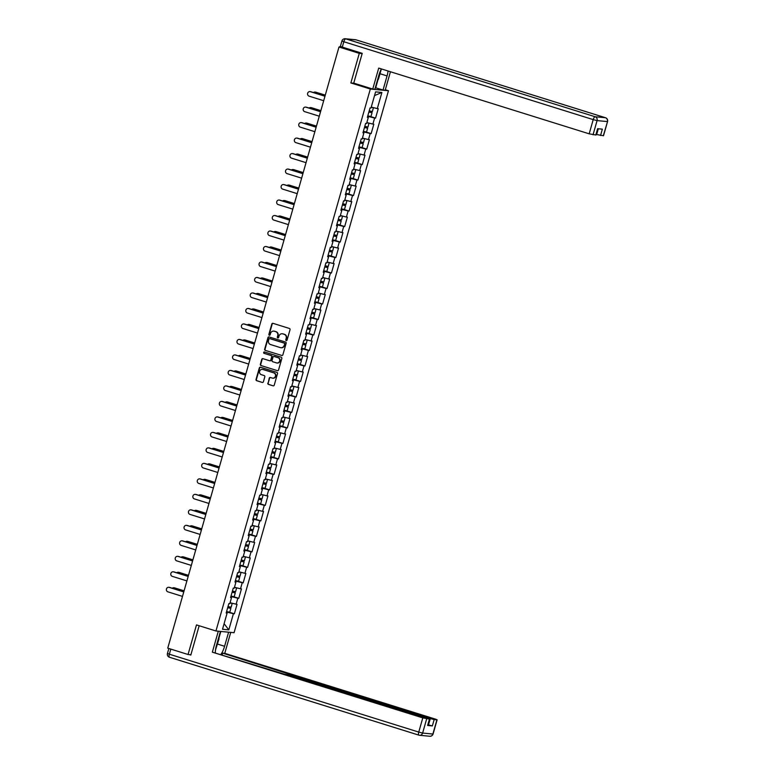 <?xml version="1.0" encoding="UTF-8"?>
<svg xmlns="http://www.w3.org/2000/svg" width="775" height="775" viewBox="0 0 775 775"><rect width="100%" height="100%" fill="white"/><g stroke="black" fill="none" stroke-linecap="round" stroke-linejoin="round"><path stroke-width="1.16" d="M286.246 340.554A0.707 0.668 -84.6 0 0 287.07 340.07L290.024 329.714A1.017 0.949 -84.6 0 0 289.395 328.455L273.013 323.34A1.017 0.949 -84.6 0 0 271.822 324.028L268.877 334.383A0.707 0.668 -84.6 0 0 269.448 335.294A0.707 0.668 -84.6 0 0 270.146 334.781L270.533 333.444A3.255 3.042 -84.6 0 1 274.331 331.235L275.697 331.661A3.255 3.042 -84.6 0 1 277.721 335.691L277.334 337.028A0.707 0.668 -84.6 0 0 277.905 337.929A0.707 0.668 -84.6 0 0 278.613 337.425L278.99 336.088A3.255 3.042 -84.6 0 1 282.798 333.88L284.154 334.306A3.255 3.042 -84.6 0 1 286.178 338.326L285.801 339.673A0.707 0.668 -84.6 0 0 286.246 340.554M267.821 383.121A1.017 0.949 -84.6 0 0 268.46 384.381L273.052 385.814A1.017 0.949 -84.6 0 0 274.243 385.117L277.518 373.618A1.017 0.949 -84.6 0 0 276.888 372.358L260.507 367.243A1.017 0.949 -84.6 0 0 259.315 367.941L256.041 379.44A1.017 0.949 -84.6 0 0 256.67 380.699L262.221 382.433A1.017 0.949 -84.6 0 0 263.413 381.736L264.817 376.815A1.017 0.949 -84.6 0 0 264.178 375.555L261.427 374.703A2.712 2.548 -84.6 0 1 262.425 369.384A2.712 2.548 -84.6 0 1 262.909 369.481L273.701 372.853A2.712 2.548 -84.6 0 1 272.703 378.161A2.712 2.548 -84.6 0 1 272.209 378.064L270.417 377.502A1.017 0.949 -84.6 0 0 269.225 378.2L268.189 383.15A1.017 0.949 -84.6 0 0 268.818 384.41L273.052 385.814M362.138 53.62L359.29 53.359L350.862 82.944L370.334 89.028L215.954 630.986L196.482 624.902L188.054 654.497L167.749 648.152L338.985 47.013L340.806 47.188M359.29 53.359L338.985 47.013M281.683 355.502A1.017 0.949 -84.6 0 0 282.875 354.805L286.149 343.306A1.017 0.949 -84.6 0 0 285.52 342.046L269.138 336.931A1.017 0.949 -84.6 0 0 267.947 337.629L264.672 349.128A1.017 0.949 -84.6 0 0 265.302 350.387L282.052 355.531L265.302 350.387M281.838 358.467L278.554 369.966A1.017 0.949 -84.6 0 1 277.373 370.653L260.991 365.538A1.017 0.949 -84.6 0 1 260.361 364.279L261.756 359.358A1.017 0.949 -84.6 0 1 262.948 358.67L269.593 360.743A1.017 0.949 -84.6 0 0 270.775 360.055L271.705 356.791A1.017 0.949 -84.6 0 0 271.076 355.531L264.159 353.371A0.707 0.668 -84.6 0 1 264.42 351.976A0.707 0.668 -84.6 0 1 264.546 352.005L281.199 357.207A1.017 0.949 -84.6 0 1 281.838 358.467M370.334 89.028L388.459 90.743L234.079 632.7L215.954 630.986M229.148 612.182L234.36 613.81L237.043 604.374L230.059 602.766M234.36 613.81L233.411 613.722L228.819 629.862L222.512 629.261L227.104 613.122L226.164 613.035L228.848 603.599L229.797 603.696L231.522 597.632L230.572 597.544L233.265 588.109L234.205 588.206L235.929 582.141L234.99 582.054L237.673 572.618L238.623 572.715L240.347 566.651L239.398 566.564L242.091 557.128L243.03 557.225L244.755 551.161L243.815 551.073L246.498 541.638L247.448 541.735L249.172 535.67L248.223 535.583L250.916 526.148L251.856 526.244L253.58 520.18L252.64 520.093L255.324 510.657L256.263 510.754L257.998 504.69L257.048 504.603L259.741 495.167L260.681 495.264L262.405 489.199L261.466 489.112L264.149 479.677L265.089 479.773L266.823 473.709L265.873 473.622L268.567 464.186L269.506 464.283L271.231 458.219L270.291 458.132L272.974 448.696L273.914 448.793L275.648 442.728L274.699 442.641L277.392 433.206L278.332 433.302L280.056 427.238L279.116 427.151L281.8 417.715L282.739 417.812L284.473 411.748L283.524 411.661L286.217 402.225L287.157 402.322L288.881 396.257L287.942 396.17L290.625 386.735L291.565 386.832L293.289 380.767L292.349 380.68L295.043 371.244L295.982 371.341L297.707 365.277L296.767 365.19L299.45 355.754L300.39 355.851L302.114 349.787L301.175 349.699L303.868 340.264L304.808 340.361L306.532 334.296L305.592 334.209L308.276 324.773L309.215 324.87L310.94 318.806L310 318.719L312.693 309.283L313.633 309.38L315.357 303.316L314.418 303.228L317.101 293.793L318.041 293.89L319.765 287.825L318.825 287.738L321.509 278.302L322.458 278.399L324.183 272.335L323.243 272.248L325.926 262.812L326.866 262.909L328.59 256.845L327.651 256.757L330.334 247.322L331.283 247.419L333.008 241.354L332.068 241.267L334.752 231.832L335.691 231.928L337.416 225.864L336.476 225.777L339.159 216.341L340.109 216.438L341.833 210.374L340.893 210.287L343.577 200.851L344.517 200.948L346.241 194.883L345.301 194.796L347.985 185.361L348.934 185.458L350.658 179.393L349.719 179.306L352.402 169.87L353.342 169.967L355.066 163.903L354.127 163.816L356.81 154.38L357.759 154.477L359.484 148.412L358.534 148.325L361.228 138.89L362.167 138.987L363.892 132.922L362.952 132.835L365.635 123.399L366.585 123.496L368.309 117.432L367.36 117.345L370.053 107.909L370.993 108.006L375.594 91.867L381.901 92.467L377.299 108.597L371.254 107.086M370.353 116.492L375.555 118.12L378.248 108.684L377.299 108.597M375.555 118.12L374.616 118.032L372.891 124.087L366.846 122.576M365.936 131.983L371.147 133.61L373.831 124.174L372.891 124.087M371.147 133.61L370.198 133.523L368.474 139.578L362.429 138.066M361.528 147.473L366.73 149.1L369.423 139.665L368.474 139.578M366.73 149.1L365.79 149.013L364.066 155.068L358.021 153.557M357.11 162.963L362.322 164.591L365.006 155.155L364.066 155.068M362.322 164.591L361.373 164.503L359.648 170.558L353.603 169.047M352.702 178.453L357.905 180.081L360.598 170.645L359.648 170.558M357.905 180.081L356.965 179.994L355.241 186.048L349.196 184.537M348.285 193.944L353.497 195.571L356.18 186.136L355.241 186.048M353.497 195.571L352.548 195.484L350.823 201.539L344.778 200.028M343.877 209.434L349.079 211.062L351.772 201.626L350.823 201.539M349.079 211.062L348.14 210.974L346.415 217.029L340.37 215.518M339.46 224.924L344.672 226.552L347.355 217.116L346.415 217.029M344.672 226.552L343.722 226.465L341.998 232.519L335.953 231.008M335.052 240.415L340.254 242.042L342.947 232.607L341.998 232.519M340.254 242.042L339.314 241.955L337.59 248.01L331.545 246.498M330.634 255.905L335.846 257.532L338.53 248.097L337.59 248.01M335.846 257.532L334.897 257.445L333.173 263.5L327.127 261.989M326.227 271.395L331.429 273.023L334.122 263.587L333.173 263.5M331.429 273.023L330.489 272.936L328.765 278.99L322.72 277.479M321.809 286.886L327.021 288.513L329.704 279.077L328.765 278.99M327.021 288.513L326.081 288.426L324.347 294.481L318.302 292.969M317.401 302.376L322.603 304.003L325.297 294.568L324.347 294.481M322.603 304.003L321.664 303.916L319.939 309.971L313.894 308.46M312.984 317.866L318.196 319.494L320.879 310.058L319.939 309.971M318.196 319.494L317.256 319.407L315.522 325.461L309.477 323.95M308.576 333.357L313.778 334.984L316.471 325.548L315.522 325.461M313.778 334.984L312.838 334.897L311.114 340.952L305.069 339.44M304.158 348.847L309.37 350.474L312.054 341.039L311.114 340.952M309.37 350.474L308.431 350.387L306.697 356.442L300.652 354.931M299.751 364.337L304.953 365.965L307.646 356.529L306.697 356.442M304.953 365.965L304.013 365.877L302.289 371.932L296.244 370.421M295.333 379.827L300.545 381.455L303.228 372.019L302.289 371.932M300.545 381.455L299.605 381.368L297.871 387.423L291.826 385.911M290.925 395.318L296.127 396.945L298.821 387.51L297.871 387.423M296.127 396.945L295.188 396.858L293.463 402.913L287.418 401.402M286.508 410.808L291.72 412.436L294.403 403L293.463 402.913M291.72 412.436L290.78 412.348L289.056 418.403L283.011 416.882M282.1 426.298L287.302 427.926L289.995 418.49L289.056 418.403M287.302 427.926L286.363 427.839L284.638 433.893L278.593 432.373M277.683 441.789L282.894 443.416L285.578 433.981L284.638 433.893M282.894 443.416L281.955 443.329L280.23 449.384L274.185 447.863M273.275 457.279L278.477 458.907L281.17 449.471L280.23 449.384M278.477 458.907L277.537 458.819L275.813 464.874L269.768 463.353M268.857 472.769L274.069 474.397L276.752 464.961L275.813 464.874M274.069 474.397L273.129 474.31L271.405 480.364L265.36 478.843M264.449 488.26L269.652 489.887L272.345 480.452L271.405 480.364M269.652 489.887L268.712 489.8L266.988 495.855L260.942 494.334M260.042 503.75L265.244 505.377L267.927 495.942L266.988 495.855M265.244 505.377L264.304 505.29L262.58 511.345L256.535 509.824M255.624 519.24L260.836 520.868L263.519 511.432L262.58 511.345M260.836 520.868L259.887 520.781L258.162 526.835L252.117 525.314M251.216 534.731L256.418 536.358L259.102 526.923L258.162 526.835M256.418 536.358L255.479 536.271L253.754 542.326L247.709 540.805M246.799 550.221L252.011 551.848L254.694 542.413L253.754 542.326M252.011 551.848L251.061 551.761L249.337 557.816L243.292 556.295M242.391 565.711L247.593 567.339L250.277 557.903L249.337 557.816M247.593 567.339L246.653 567.252L244.929 573.306L238.884 571.785M237.973 581.202L243.185 582.829L245.869 573.393L244.929 573.306M243.185 582.829L242.236 582.742L240.512 588.797L234.467 587.276M233.566 596.692L238.768 598.319L241.451 588.884L240.512 588.797M238.768 598.319L237.828 598.232L236.104 604.287M231.134 597.457L230.882 596.459M230.659 597.244L231.522 597.632M237.828 598.232L231.376 596.614M235.552 581.967L235.3 580.969M235.077 581.754L235.929 582.141M242.236 582.742L235.794 581.124M239.959 566.477L239.708 565.479M239.485 566.263L240.347 566.651M246.653 567.252L240.202 565.634M244.377 550.986L244.125 549.988M243.902 550.773L244.755 551.161M251.061 551.761L244.619 550.143M248.785 535.496L248.533 534.498M248.31 535.283L249.172 535.67M255.479 536.271L249.027 534.653M253.202 520.006L252.95 519.008M252.727 519.792L253.58 520.18M259.887 520.781L253.444 519.163M257.61 504.525L257.358 503.517M257.135 504.302L257.998 504.69M264.304 505.29L257.852 503.672M262.028 489.035L261.776 488.027M261.553 488.812L262.405 489.199M268.712 489.8L262.27 488.182M266.435 473.544L266.183 472.537M265.961 473.322L266.823 473.709M273.129 474.31L266.677 472.692M270.853 458.054L270.601 457.047M270.378 457.831L271.231 458.219M277.537 458.819L271.095 457.202M275.261 442.564L275.009 441.556M274.786 442.341L275.648 442.728M281.955 443.329L275.503 441.711M279.678 427.073L279.426 426.066M279.203 426.851L280.056 427.238M286.363 427.839L279.92 426.221M284.086 411.583L283.834 410.576M283.611 411.36L284.473 411.748M290.78 412.348L284.328 410.731M288.494 396.093L288.252 395.085M288.019 395.87L288.881 396.257M295.188 396.858L288.736 395.24M292.911 380.603L292.659 379.595M292.437 380.38L293.289 380.767M299.605 381.368L293.153 379.75M297.319 365.112L297.077 364.105M296.844 364.889L297.707 365.277M304.013 365.877L297.561 364.26M301.737 349.622L301.485 348.614M301.262 349.399L302.114 349.787M308.431 350.387L301.979 348.769M306.144 334.132L305.902 333.124M305.67 333.909L306.532 334.296M312.838 334.897L306.387 333.279M310.562 318.641L310.31 317.634M310.087 318.418L310.94 318.806M317.256 319.407L310.804 317.789M314.97 303.151L314.728 302.143M314.495 302.928L315.357 303.316M321.664 303.916L315.212 302.298M319.387 287.661L319.135 286.653M318.912 287.438L319.765 287.825M326.081 288.426L319.629 286.808M323.795 272.17L323.553 271.163M323.32 271.948L324.183 272.335M330.489 272.936L324.037 271.318M328.213 256.68L327.961 255.673M327.738 256.457L328.59 256.845M334.897 257.445L328.455 255.827M332.62 241.19L332.378 240.182M332.146 240.967L333.008 241.354M339.314 241.955L332.863 240.337M337.038 225.699L336.786 224.692M336.563 225.477L337.416 225.864M343.722 226.465L337.28 224.847M341.446 210.209L341.203 209.202M340.971 209.986L341.833 210.374M348.14 210.974L341.688 209.357M345.863 194.719L345.611 193.711M345.388 194.496L346.241 194.883M352.548 195.484L346.105 193.866M350.271 179.228L350.019 178.221M349.796 179.006L350.658 179.393M356.965 179.994L350.513 178.376M354.688 163.738L354.437 162.731M354.214 163.515L355.066 163.903M361.373 164.503L354.931 162.886M359.096 148.248L358.844 147.24M358.622 148.025L359.484 148.412M365.79 149.013L359.338 147.395M363.514 132.757L363.262 131.75M363.039 132.535L363.892 132.922M370.198 133.523L363.756 131.905M367.922 117.267L367.67 116.26M367.447 117.044L368.309 117.432M374.616 118.032L368.164 116.415M340.719 46.548L339.944 46.5L340.893 46.868M381.901 92.467L374.528 95.596M188.054 654.497L190.892 654.768M385.311 89.755L388.459 90.743M226.726 612.947L226.474 611.95M226.252 612.734L227.104 613.122M233.411 613.722L226.968 612.105M228.819 629.862L224.101 623.681M350.862 82.944L354.204 83.264M286.556 340.564A0.707 0.668 -84.6 0 1 286.159 339.702L286.547 338.365A3.255 3.042 -84.6 0 0 284.522 334.335L284.154 334.306M282.391 333.783A3.255 3.042 -84.6 0 1 283.156 333.909L284.522 334.335M273.924 331.138A3.255 3.042 -84.6 0 1 274.689 331.264L276.055 331.69A3.255 3.042 -84.6 0 1 278.08 335.72L277.702 337.057A0.707 0.668 -84.6 0 0 278.089 337.919M273.013 323.34A1.017 0.949 -84.6 0 0 272.19 324.066L269.235 334.422A0.707 0.668 -84.6 0 0 269.632 335.284M269.138 336.931A1.017 0.949 -84.6 0 0 268.315 337.658L265.04 349.157A1.017 0.949 -84.6 0 0 265.67 350.416M284.57 343.984A0.707 0.668 -84.6 0 0 284.125 343.102L269.748 338.607A0.707 0.668 -84.6 0 0 268.915 339.092L268.518 340.506A3.255 3.042 -84.6 0 0 270.543 344.536L280.366 347.607A3.255 3.042 -84.6 0 0 284.173 345.398L284.938 344.013A0.707 0.668 -84.6 0 0 284.493 343.131L284.125 343.102M269.855 338.617A0.707 0.668 -84.6 0 1 270.117 338.646L284.493 343.131M281.131 347.733A3.255 3.042 -84.6 0 0 284.532 345.427L284.173 345.398M284.938 344.013L284.532 345.427M277.373 370.653L260.991 365.538M262.948 358.67A1.017 0.949 -84.6 0 0 262.124 359.397L260.72 364.318A1.017 0.949 -84.6 0 0 261.349 365.577M269.952 360.782A1.017 0.949 -84.6 0 0 271.143 360.084L272.073 356.82A1.017 0.949 -84.6 0 0 271.434 355.56L264.159 353.371M264.604 352.024A0.707 0.668 -84.6 0 0 264.517 353.4M276.481 362.894A2.712 2.548 -84.6 0 0 279.717 360.792A2.712 2.548 -84.6 0 0 277.973 357.682L274.166 356.5A1.017 0.949 -84.6 0 0 272.984 357.188L272.054 360.452A1.017 0.949 -84.6 0 0 272.684 361.712L276.481 362.894M277.15 363A2.712 2.548 -84.6 0 0 278.332 357.721L277.973 357.682M274.534 356.529L274.166 356.5A1.017 0.949 -84.6 0 1 274.534 356.529L278.332 357.721M270.407 377.502A1.017 0.949 -84.6 0 0 269.593 378.229L268.189 383.15M272.877 378.171A2.712 2.548 -84.6 0 0 274.059 372.891L273.701 372.853M262.609 369.413A2.712 2.548 -84.6 0 1 263.277 369.52L274.059 372.891M260.497 367.243A1.017 0.949 -84.6 0 0 259.673 367.97L256.399 379.469A1.017 0.949 -84.6 0 0 257.038 380.728L262.221 382.433M314.999 92.08L315.464 92.128A2.325 2.18 95.4 0 1 315.89 92.206L315.415 92.167A2.325 2.18 -84.6 0 0 313.468 92.554M368.9 111.958L370.76 112.336L368.978 111.677M369.007 111.59L372.048 112.714L368.871 112.046M373.414 107.618L372.387 111.523L369.21 110.854M373.482 107.696L371.206 107.279M371.225 107.183L372.184 107.318M325.248 95.238L315.415 92.167M372.048 112.714L370.963 116.531L367.786 115.872M325.277 95.141L315.89 92.206M309.961 91.605L310.426 91.653A2.325 2.18 95.4 0 1 310.843 91.731L310.378 91.692A2.325 2.18 -84.6 0 0 307.597 93.494A2.325 2.18 -84.6 0 0 309.099 96.158L323.688 100.711M310.843 91.731L324.987 96.148M310.378 91.692L324.967 96.245M381.348 69.023L378.442 79.224L377.444 80.242M218.647 637.718L219.025 638.862L215.489 650.08M381.397 68.936A11.644 4.02 107.3 0 0 378.897 75.156L374.877 89.251L372.746 89.047L378.713 68.093L589.174 133.823L593.214 119.621L343.819 41.734L342.288 47.101L362.225 53.33L353.739 83.119L372.746 89.047M380.012 73.722L387.054 75.921A11.644 4.02 107.3 0 0 388.033 71.009M387.054 75.921L383.034 90.026L385.175 90.229L390.435 71.755M375.323 87.701L383.034 90.026M596.188 134.385L596.673 134.53L598.319 128.766M603.299 135.761L607.552 121.549L603.502 135.751L596.673 134.53M597.796 128.718L595.994 135.034L589.174 133.823M600.548 135.509L602.349 129.154L597.602 128.698L595.791 135.053M342.288 47.101L340.39 46.355L341.92 40.988L343.819 41.734A3.1 1.075 -72.7 0 1 345.757 38.866L595.152 116.744L605.411 117.722L356.006 39.835L345.757 38.866A3.1 2.906 95.4 0 0 345.195 38.75A3.1 3.1 0 0 0 341.92 40.988M378.016 79.66L375.71 87.74M228.596 632.177L230.737 632.381L224.769 653.335L435.23 719.064L437.129 719.81L434.165 719.568L432.353 725.923L428.003 724.799M228.596 632.187L224.585 646.282A11.644 4.02 107.3 0 1 220.923 654.381M212.34 652.163L422.792 717.882L429.621 719.103L289.579 675.209L284.008 674.076L212.34 652.163L218.308 631.208L220.439 631.412L216.428 645.507A11.644 4.02 107.3 0 0 215.334 652.627M222.163 654.768L222.628 653.131L224.769 653.335M429.621 719.103L427.606 725.477L432.353 725.923M428.488 724.954L430.299 718.599L222.628 653.131M430.299 718.599L434.165 719.568M189.41 654.623L190.815 655.059L199.165 625.745M220.836 631.451L218.86 638.368M310.581 107.57L311.056 107.618A2.325 2.18 95.4 0 1 311.472 107.696L310.998 107.657A2.325 2.18 -84.6 0 0 309.06 108.045M364.483 127.449L366.343 127.827L364.57 127.168M364.589 127.081L367.641 128.204L364.463 127.536M368.997 123.109L367.98 127.013L364.802 126.344M369.065 123.186L366.788 122.77M366.817 122.673L367.767 122.808M320.84 110.728L310.998 107.657M367.641 128.204L366.546 132.021L363.368 131.362M320.86 110.631L311.472 107.696M306.173 123.06L306.638 123.109A2.325 2.18 95.4 0 1 307.065 123.186L306.59 123.148A2.325 2.18 -84.6 0 0 304.643 123.535M360.075 142.939L361.935 143.317L360.152 142.658M360.181 142.571L363.223 143.695L360.046 143.026M364.589 138.599L363.562 142.503L360.385 141.835M364.657 138.677L362.38 138.26M362.4 138.163L363.359 138.299M316.423 126.218L306.59 123.148M363.223 143.695L362.138 147.512L358.961 146.853M316.452 126.122L307.065 123.186M301.756 138.551L302.231 138.599A2.325 2.18 95.4 0 1 302.647 138.677L302.173 138.638A2.325 2.18 -84.6 0 0 300.235 139.025M355.657 158.429L357.517 158.807L355.744 158.148M355.764 158.061L358.815 159.185L355.638 158.517M360.172 154.089L359.154 157.993L355.977 157.325M360.239 154.167L357.963 153.75M357.992 153.653L358.941 153.789M312.015 141.709L302.173 138.638M358.815 159.185L357.721 163.002L354.543 162.343M312.044 141.612L302.647 138.677M297.348 154.041L297.813 154.089A2.325 2.18 95.4 0 1 298.239 154.167L297.765 154.128A2.325 2.18 -84.6 0 0 295.817 154.516M351.249 173.92L353.109 174.297L351.327 173.639M351.356 173.552L354.398 174.675L351.22 174.007M355.764 169.58L354.737 173.484L351.559 172.815M355.832 169.657L353.555 169.241M353.574 169.144L354.533 169.279M307.597 157.199L297.765 154.128M354.398 174.675L353.313 178.492L350.135 177.833M307.627 157.102L298.239 154.167M292.931 169.531L293.405 169.58A2.325 2.18 95.4 0 1 293.822 169.657L293.347 169.618A2.325 2.18 -84.6 0 0 291.41 170.006M346.832 189.41L348.692 189.788L346.919 189.129M346.938 189.042L349.99 190.166L346.812 189.497M351.346 185.07L350.329 188.974L347.152 188.306M351.414 185.148L349.137 184.731M349.167 184.634L350.116 184.77M303.19 172.689L293.347 169.618M349.99 190.166L348.895 193.983L345.718 193.324M303.219 172.593L293.822 169.657M305.544 107.095L306.018 107.144A2.325 2.18 95.4 0 1 306.435 107.221L305.96 107.183A2.325 2.18 -84.6 0 0 303.19 108.984A2.325 2.18 -84.6 0 0 304.691 111.648L319.281 116.202M306.435 107.221L320.579 111.639M305.96 107.183L320.55 111.736M301.136 122.586L301.601 122.634A2.325 2.18 95.4 0 1 302.017 122.712L301.552 122.673A2.325 2.18 -84.6 0 0 298.772 124.475A2.325 2.18 -84.6 0 0 300.274 127.139L314.863 131.692M302.017 122.712L316.161 127.129M301.552 122.673L316.142 127.226M296.718 138.076L297.193 138.124A2.325 2.18 95.4 0 1 297.61 138.202L297.135 138.163A2.325 2.18 -84.6 0 0 294.364 139.965A2.325 2.18 -84.6 0 0 295.866 142.629L310.455 147.182M297.61 138.202L311.753 142.619M297.135 138.163L311.724 142.716M292.311 153.566L292.776 153.615A2.325 2.18 95.4 0 1 293.192 153.692L292.727 153.653A2.325 2.18 -84.6 0 0 289.947 155.455A2.325 2.18 -84.6 0 0 291.448 158.119L306.038 162.672M293.192 153.692L307.336 158.11M292.727 153.653L307.317 158.207M287.893 169.057L288.368 169.105A2.325 2.18 95.4 0 1 288.784 169.182L288.31 169.144A2.325 2.18 -84.6 0 0 285.539 170.946A2.325 2.18 -84.6 0 0 287.041 173.61L301.63 178.163M288.784 169.182L302.928 173.6M288.31 169.144L302.899 173.697M288.523 185.022L288.998 185.07A2.325 2.18 95.4 0 1 289.414 185.148L288.939 185.109A2.325 2.18 -84.6 0 0 286.992 185.496M342.424 204.9L344.284 205.278L342.502 204.619M342.531 204.532L345.573 205.656L342.395 204.987M346.938 200.56L345.912 204.464L342.734 203.796M347.006 200.638L344.73 200.221M344.749 200.124L345.708 200.26M298.772 188.18L288.939 185.109M345.573 205.656L344.488 209.473L341.31 208.814M298.801 188.083L289.414 185.148M283.485 184.547L283.95 184.595A2.325 2.18 95.4 0 1 284.367 184.673L283.902 184.634A2.325 2.18 -84.6 0 0 281.122 186.436A2.325 2.18 -84.6 0 0 282.623 189.1L297.213 193.653M284.367 184.673L298.511 189.09M283.902 184.634L298.491 189.187M284.105 200.512L284.58 200.56A2.325 2.18 95.4 0 1 284.997 200.638L284.522 200.599A2.325 2.18 -84.6 0 0 282.584 200.987M338.016 220.391L339.867 220.768L338.094 220.11M338.113 220.023L341.165 221.146L337.987 220.478M342.521 216.051L341.504 219.955L338.326 219.286M342.589 216.128L340.312 215.712M340.341 215.615L341.291 215.75M294.364 203.67L284.522 200.599M341.165 221.146L340.07 224.963L336.892 224.304M294.393 203.573L284.997 200.638M279.068 200.037L279.543 200.086A2.325 2.18 95.4 0 1 279.959 200.163L279.484 200.124A2.325 2.18 -84.6 0 0 276.714 201.926A2.325 2.18 -84.6 0 0 278.215 204.59L292.805 209.143M279.959 200.163L294.103 204.581M279.484 200.124L294.074 204.678M279.698 216.002L280.172 216.051A2.325 2.18 95.4 0 1 280.589 216.128L280.114 216.089A2.325 2.18 -84.6 0 0 278.167 216.477M333.599 235.881L335.459 236.259L333.676 235.6M333.705 235.513L336.747 236.637L333.57 235.968M338.113 231.541L337.086 235.445L333.909 234.777M338.181 231.618L335.904 231.202M335.924 231.105L336.883 231.241M289.947 219.16L280.114 216.089M336.747 236.637L335.662 240.453L332.485 239.795M289.976 219.063L280.589 216.128M274.66 215.528L275.125 215.576A2.325 2.18 95.4 0 1 275.542 215.653L275.077 215.615A2.325 2.18 -84.6 0 0 272.296 217.417A2.325 2.18 -84.6 0 0 273.798 220.081L288.387 224.634M275.542 215.653L289.685 220.071M275.077 215.615L289.666 220.168M275.28 231.493L275.755 231.541A2.325 2.18 95.4 0 1 276.171 231.618L275.697 231.58A2.325 2.18 -84.6 0 0 273.759 231.967M329.191 251.371L331.041 251.749L329.268 251.09M329.288 251.003L332.339 252.127L329.162 251.458M333.696 247.031L332.678 250.935L329.501 250.267M333.763 247.109L331.487 246.692M331.516 246.595L332.465 246.731M285.539 234.651L275.697 231.58M332.339 252.127L331.245 255.944L328.077 255.285M285.568 234.554L276.171 231.618M270.243 231.018L270.717 231.066A2.325 2.18 95.4 0 1 271.134 231.144L270.659 231.105A2.325 2.18 -84.6 0 0 267.888 232.907A2.325 2.18 -84.6 0 0 269.39 235.571L283.979 240.124M271.134 231.144L285.278 235.561M270.659 231.105L285.248 235.658M270.872 246.983L271.347 247.031A2.325 2.18 95.4 0 1 271.763 247.109L271.289 247.07A2.325 2.18 -84.6 0 0 269.342 247.458M324.773 266.862L326.633 267.239L324.851 266.581M324.88 266.493L327.922 267.617L324.744 266.949M329.288 262.522L328.261 266.426L325.083 265.757M329.356 262.599L327.079 262.183M327.108 262.086L328.058 262.221M281.122 250.141L271.289 247.07M327.922 267.617L326.837 271.434L323.659 270.775M281.151 250.044L271.763 247.109M265.835 246.508L266.3 246.557A2.325 2.18 95.4 0 1 266.726 246.634L266.251 246.595A2.325 2.18 -84.6 0 0 263.471 248.397A2.325 2.18 -84.6 0 0 264.972 251.061L279.562 255.614M266.726 246.634L280.86 251.052M266.251 246.595L280.841 251.148M266.455 262.473L266.929 262.522A2.325 2.18 95.4 0 1 267.346 262.599L266.881 262.56A2.325 2.18 -84.6 0 0 264.934 262.948M320.366 282.352L322.216 282.73L320.443 282.071M320.463 281.984L323.514 283.098L320.337 282.439M324.87 278.012L323.853 281.906L320.676 281.248M324.938 278.089L322.662 277.673M322.691 277.576L323.64 277.712M276.714 265.631L266.881 262.56M323.514 283.098L322.419 286.924L319.252 286.266M276.743 265.534L267.346 262.599M261.417 261.998L261.892 262.047A2.325 2.18 95.4 0 1 262.308 262.124L261.834 262.086A2.325 2.18 -84.6 0 0 259.063 263.887A2.325 2.18 -84.6 0 0 260.565 266.552L275.154 271.105M262.308 262.124L276.452 266.542M261.834 262.086L276.423 266.639M262.047 277.963L262.522 278.012A2.325 2.18 95.4 0 1 262.938 278.089L262.463 278.051A2.325 2.18 -84.6 0 0 260.516 278.438M315.948 297.842L317.808 298.22L316.026 297.561M316.055 297.474L319.097 298.588L315.919 297.929M320.463 293.502L319.436 297.397L316.268 296.738M320.53 293.58L318.254 293.163M318.283 293.066L319.232 293.202M272.296 281.122L262.463 278.051M319.097 298.588L318.012 302.415L314.834 301.756M272.325 281.025L262.938 278.089M257.009 277.489L257.474 277.537A2.325 2.18 95.4 0 1 257.901 277.615L257.426 277.576A2.325 2.18 -84.6 0 0 254.646 279.378A2.325 2.18 -84.6 0 0 256.157 282.042L270.737 286.595M257.901 277.615L272.044 282.032M257.426 277.576L272.015 282.129M257.629 293.454L258.104 293.502A2.325 2.18 95.4 0 1 258.521 293.58L258.056 293.541A2.325 2.18 -84.6 0 0 256.108 293.928M311.54 313.332L313.391 313.71L311.618 313.052M311.637 312.964L314.689 314.078L311.511 313.42M316.055 308.993L315.028 312.887L311.85 312.228M316.113 309.07L313.836 308.653M313.865 308.557L314.815 308.692M267.888 296.612L258.056 293.541M314.689 314.078L313.594 317.905L310.426 317.246M267.918 296.515L258.521 293.58M252.592 292.979L253.067 293.018A2.325 2.18 95.4 0 1 253.483 293.105L253.008 293.066A2.325 2.18 -84.6 0 0 250.238 294.868A2.325 2.18 -84.6 0 0 251.739 297.532L266.329 302.085M253.483 293.105L267.627 297.522M253.008 293.066L267.598 297.619M253.222 308.944L253.696 308.993A2.325 2.18 95.4 0 1 254.113 309.07L253.638 309.031A2.325 2.18 -84.6 0 0 251.701 309.419M307.123 328.823L308.983 329.201L307.2 328.542M307.229 328.455L310.271 329.569L307.103 328.91M311.637 324.483L310.61 328.377L307.442 327.718M311.705 324.56L309.428 324.144M309.457 324.047L310.407 324.183M263.471 312.102L253.638 309.031M310.271 329.569L309.186 333.395L306.009 332.737M263.5 312.005L254.113 309.07M248.184 308.469L248.659 308.508A2.325 2.18 95.4 0 1 249.075 308.595L248.601 308.557A2.325 2.18 -84.6 0 0 245.83 310.358A2.325 2.18 -84.6 0 0 247.332 313.022L261.911 317.576M249.075 308.595L263.219 313.013M248.601 308.557L263.19 313.11M248.814 324.434L249.279 324.483A2.325 2.18 95.4 0 1 249.695 324.56L249.23 324.522A2.325 2.18 -84.6 0 0 247.283 324.909M302.715 344.313L304.565 344.691L302.793 344.032M302.822 343.945L305.863 345.059L302.686 344.4M307.229 339.973L306.202 343.868L303.025 343.209M307.287 340.051L305.011 339.634M305.04 339.537L305.989 339.673M259.063 327.593L249.23 324.522M305.863 345.059L304.778 348.886L301.601 348.227M259.092 327.496L249.695 324.56M243.767 323.96L244.241 323.998A2.325 2.18 95.4 0 1 244.658 324.086L244.183 324.047A2.325 2.18 -84.6 0 0 241.412 325.849A2.325 2.18 -84.6 0 0 242.914 328.513L257.503 333.066M244.658 324.086L258.802 328.503M244.183 324.047L258.772 328.6M244.396 339.925L244.871 339.973A2.325 2.18 95.4 0 1 245.287 340.051L244.813 340.012A2.325 2.18 -84.6 0 0 242.875 340.399M298.298 359.803L300.157 360.181L298.375 359.522M298.404 359.435L301.446 360.549L298.278 359.891M302.812 355.463L301.785 359.358L298.617 358.699M302.88 355.541L300.603 355.124M300.632 355.028L301.582 355.163M254.646 343.083L244.813 340.012M301.446 360.549L300.361 364.376L297.183 363.717M254.675 342.986L245.287 340.051M239.359 339.45L239.833 339.489A2.325 2.18 95.4 0 1 240.25 339.576L239.775 339.537A2.325 2.18 -84.6 0 0 237.005 341.339A2.325 2.18 -84.6 0 0 238.506 344.003L253.086 348.556M240.25 339.576L254.394 343.993M239.775 339.537L254.365 344.09M239.988 355.415L240.453 355.463A2.325 2.18 95.4 0 1 240.87 355.541L240.405 355.502A2.325 2.18 -84.6 0 0 238.458 355.89M293.89 375.294L295.74 375.672L293.967 375.013M293.996 374.926L297.038 376.04L293.861 375.381M298.404 370.954L297.377 374.848L294.2 374.189M298.462 371.031L296.186 370.615M296.215 370.518L297.174 370.653M250.238 358.573L240.405 355.502M297.038 376.04L295.953 379.866L292.776 379.207M250.267 358.476L240.87 355.541M234.941 354.94L235.416 354.979A2.325 2.18 95.4 0 1 235.833 355.066L235.358 355.028A2.325 2.18 -84.6 0 0 232.587 356.829A2.325 2.18 -84.6 0 0 234.089 359.493L248.678 364.047M235.833 355.066L249.976 359.484M235.358 355.028L249.947 359.581M235.571 370.905L236.046 370.954A2.325 2.18 95.4 0 1 236.462 371.031L235.987 370.993A2.325 2.18 -84.6 0 0 234.05 371.38M289.472 390.784L291.332 391.162L289.55 390.503M289.579 390.416L292.621 391.53L289.453 390.871M293.987 386.444L292.969 390.338L289.792 389.68M294.054 386.522L291.778 386.105M291.807 385.998L292.756 386.134M245.82 374.063L235.987 370.993M292.621 391.53L291.536 395.357L288.358 394.698M245.849 373.967L236.462 371.031M230.533 370.431L231.008 370.469A2.325 2.18 95.4 0 1 231.425 370.557L230.95 370.518A2.325 2.18 -84.6 0 0 228.179 372.32A2.325 2.18 -84.6 0 0 229.681 374.984L244.261 379.537M231.425 370.557L245.568 374.974M230.95 370.518L245.539 375.071M231.163 386.396L231.628 386.444A2.325 2.18 95.4 0 1 232.045 386.522L231.58 386.483A2.325 2.18 -84.6 0 0 229.632 386.87M285.064 406.274L286.915 406.652L285.142 405.993M285.171 405.906L288.213 407.02L285.035 406.362M289.579 401.934L288.552 405.829L285.374 405.17M289.637 402.012L287.36 401.595M287.389 401.489L288.348 401.624M241.412 389.554L231.58 386.483M288.213 407.02L287.128 410.847L283.95 410.188M241.442 389.457L232.045 386.522M226.116 385.921L226.591 385.96A2.325 2.18 95.4 0 1 227.007 386.047L226.542 386.008A2.325 2.18 -84.6 0 0 223.762 387.81A2.325 2.18 -84.6 0 0 225.263 390.474L239.853 395.027M227.007 386.047L241.151 390.464M226.542 386.008L241.122 390.561M226.746 401.886L227.22 401.934A2.325 2.18 95.4 0 1 227.637 402.012L227.162 401.973A2.325 2.18 -84.6 0 0 225.225 402.361M280.647 421.765L282.507 422.142L280.724 421.484M280.753 421.397L283.805 422.511L280.627 421.852M285.161 417.425L284.144 421.319L280.967 420.66M285.229 417.502L282.952 417.086M282.982 416.979L283.931 417.115M236.995 405.044L227.162 401.973M283.805 422.511L282.71 426.337L279.533 425.678M237.024 404.947L227.637 402.012M221.708 401.411L222.183 401.45A2.325 2.18 95.4 0 1 222.599 401.537L222.125 401.498A2.325 2.18 -84.6 0 0 219.354 403.3A2.325 2.18 -84.6 0 0 220.856 405.964L235.435 410.517M222.599 401.537L236.743 405.955M222.125 401.498L236.714 406.052M222.338 417.376L222.803 417.425A2.325 2.18 95.4 0 1 223.219 417.502L222.754 417.463A2.325 2.18 -84.6 0 0 220.807 417.851M276.239 437.255L278.089 437.633L276.317 436.974M276.346 436.887L279.387 438.001L276.21 437.342M280.753 432.915L279.727 436.809L276.549 436.151M280.812 432.993L278.535 432.576M278.564 432.469L279.523 432.605M232.587 420.534L222.754 417.463M279.387 438.001L278.302 441.827L275.125 441.169M232.616 420.438L223.219 417.502M217.291 416.902L217.765 416.94A2.325 2.18 95.4 0 1 218.182 417.028L217.717 416.989A2.325 2.18 -84.6 0 0 214.937 418.791A2.325 2.18 -84.6 0 0 216.438 421.455L231.028 426.008M218.182 417.028L232.326 421.445M217.717 416.989L232.297 421.542M217.92 432.867L218.395 432.915A2.325 2.18 95.4 0 1 218.812 432.993L218.337 432.954A2.325 2.18 -84.6 0 0 216.399 433.341M271.822 452.745L273.682 453.123L271.899 452.464M271.928 452.377L274.98 453.491L271.802 452.832M276.336 448.405L275.319 452.3L272.141 451.641M276.404 448.483L274.127 448.066M274.156 447.96L275.106 448.095M228.179 436.025L218.337 432.954M274.98 453.491L273.885 457.318L270.707 456.659M228.199 435.928L218.812 432.993M212.883 432.392L213.358 432.431A2.325 2.18 95.4 0 1 213.774 432.518L213.299 432.479A2.325 2.18 -84.6 0 0 210.529 434.281A2.325 2.18 -84.6 0 0 212.03 436.945L226.61 441.498M213.774 432.518L227.918 436.935M213.299 432.479L227.889 437.032M213.513 448.357L213.977 448.405A2.325 2.18 95.4 0 1 214.394 448.483L213.929 448.444A2.325 2.18 -84.6 0 0 211.982 448.832M267.414 468.236L269.264 468.613L267.491 467.955M267.52 467.868L270.562 468.982L267.385 468.323M271.928 463.896L270.901 467.79L267.724 467.131M271.986 463.973L269.71 463.557M269.739 463.45L270.698 463.586M223.762 451.515L213.929 448.444M270.562 468.982L269.477 472.808L266.3 472.149M223.791 451.418L214.394 448.483M208.465 447.882L208.94 447.921A2.325 2.18 95.4 0 1 209.357 448.008L208.892 447.969A2.325 2.18 -84.6 0 0 206.111 449.771A2.325 2.18 -84.6 0 0 207.613 452.435L222.202 456.988M209.357 448.008L223.5 452.426M208.892 447.969L223.471 452.522M209.095 463.847L209.57 463.896A2.325 2.18 95.4 0 1 209.986 463.973L209.512 463.934A2.325 2.18 -84.6 0 0 207.574 464.322M262.996 483.726L264.856 484.104L263.074 483.445M263.103 483.358L266.154 484.472L262.977 483.813M267.511 479.386L266.493 483.28L263.316 482.622M267.578 479.463L265.302 479.047M265.331 478.94L266.28 479.076M219.354 467.005L209.512 463.934M266.154 484.472L265.06 488.298L261.882 487.64M219.373 466.908L209.986 463.973M204.057 463.373L204.532 463.411A2.325 2.18 95.4 0 1 204.949 463.498L204.474 463.46A2.325 2.18 -84.6 0 0 201.703 465.262A2.325 2.18 -84.6 0 0 203.205 467.926L217.794 472.479M204.949 463.498L219.093 467.916M204.474 463.46L219.063 468.013M204.687 479.338L205.152 479.386A2.325 2.18 95.4 0 1 205.569 479.463L205.104 479.425A2.325 2.18 -84.6 0 0 203.157 479.812M258.588 499.216L260.448 499.594L258.666 498.935M258.695 498.848L261.737 499.962L258.559 499.303M263.103 494.876L262.076 498.771L258.898 498.112M263.171 494.954L260.884 494.537M260.913 494.431L261.873 494.566M214.937 482.496L205.104 479.425M261.737 499.962L260.652 503.789L257.474 503.13M214.966 482.399L205.569 479.463M199.65 478.863L200.115 478.902A2.325 2.18 95.4 0 1 200.531 478.989L200.066 478.95A2.325 2.18 -84.6 0 0 197.286 480.752A2.325 2.18 -84.6 0 0 198.787 483.416L213.377 487.969M200.531 478.989L214.675 483.406M200.066 478.95L214.646 483.503M200.27 494.828L200.744 494.876A2.325 2.18 95.4 0 1 201.161 494.954L200.686 494.915A2.325 2.18 -84.6 0 0 198.749 495.302M254.171 514.707L256.031 515.084L254.248 514.426M254.278 514.338L257.329 515.452L254.152 514.794M258.685 510.367L257.668 514.261L254.491 513.602M258.753 510.444L256.477 510.028M256.506 509.921L257.455 510.057M210.529 497.986L200.686 494.915M257.329 515.452L256.234 519.279L253.057 518.62M210.548 497.889L201.161 494.954M195.232 494.353L195.707 494.392A2.325 2.18 95.4 0 1 196.123 494.479L195.649 494.44A2.325 2.18 -84.6 0 0 192.878 496.242A2.325 2.18 -84.6 0 0 194.38 498.906L208.969 503.459M196.123 494.479L210.267 498.897M195.649 494.44L210.238 498.993M195.862 510.318L196.327 510.367A2.325 2.18 95.4 0 1 196.743 510.444L196.278 510.405A2.325 2.18 -84.6 0 0 194.331 510.793M249.763 530.197L251.623 530.575L249.841 529.916M249.87 529.829L252.912 530.943L249.734 530.284M254.278 525.857L253.251 529.751L250.073 529.092M254.345 525.934L252.059 525.518M252.088 525.411L253.047 525.547M206.111 513.476L196.278 510.405M252.912 530.943L251.827 534.769L248.649 534.111M206.14 513.379L196.743 510.444M190.824 509.843L191.289 509.882A2.325 2.18 95.4 0 1 191.706 509.969L191.241 509.931A2.325 2.18 -84.6 0 0 188.461 511.733A2.325 2.18 -84.6 0 0 189.962 514.397L204.552 518.95M191.706 509.969L205.85 514.387M191.241 509.931L205.821 514.484M191.444 525.808L191.919 525.857A2.325 2.18 95.4 0 1 192.336 525.934L191.861 525.896A2.325 2.18 -84.6 0 0 189.923 526.283M245.346 545.687L247.206 546.065L245.423 545.406M245.452 545.319L248.504 546.433L245.326 545.774M249.86 541.347L248.843 545.242L245.665 544.583M249.928 541.425L247.651 541.008M247.68 540.902L248.63 541.037M201.703 528.967L191.861 525.896M248.504 546.433L247.409 550.26L244.232 549.601M201.723 528.87L192.336 525.934M186.407 525.334L186.882 525.373A2.325 2.18 95.4 0 1 187.298 525.46L186.823 525.421A2.325 2.18 -84.6 0 0 184.053 527.223A2.325 2.18 -84.6 0 0 185.554 529.887L200.144 534.44M187.298 525.46L201.442 529.877M186.823 525.421L201.413 529.974M187.037 541.299L187.502 541.347A2.325 2.18 95.4 0 1 187.918 541.425L187.453 541.386A2.325 2.18 -84.6 0 0 185.506 541.773M240.938 561.178L242.798 561.555L241.015 560.897M241.044 560.809L244.086 561.923L240.909 561.265M245.452 556.837L244.425 560.732L241.248 560.073M245.52 556.915L243.234 556.498M243.263 556.392L244.222 556.528M197.286 544.457L187.453 541.386M244.086 561.923L243.001 565.75L239.824 565.091M197.315 544.36L187.918 541.425M181.999 540.824L182.464 540.863A2.325 2.18 95.4 0 1 182.881 540.95L182.416 540.911A2.325 2.18 -84.6 0 0 179.635 542.713A2.325 2.18 -84.6 0 0 181.137 545.377L195.726 549.93M182.881 540.95L197.024 545.368M182.416 540.911L196.995 545.464M182.619 556.789L183.094 556.837A2.325 2.18 95.4 0 1 183.51 556.915L183.036 556.876A2.325 2.18 -84.6 0 0 181.098 557.264M236.52 576.668L238.38 577.046L236.598 576.387M236.627 576.3L239.678 577.414L236.501 576.755M241.035 572.328L240.017 576.222L236.84 575.563M241.102 572.405L238.826 571.989M238.855 571.882L239.804 572.018M192.878 559.947L183.036 556.876M239.678 577.414L238.584 581.24L235.406 580.582M192.898 559.85L183.51 556.915M177.582 556.314L178.056 556.353A2.325 2.18 95.4 0 1 178.473 556.44L177.998 556.402A2.325 2.18 -84.6 0 0 175.227 558.203A2.325 2.18 -84.6 0 0 176.729 560.868L191.318 565.421M178.473 556.44L192.617 560.858M177.998 556.402L192.588 560.955M178.211 572.279L178.676 572.328A2.325 2.18 95.4 0 1 179.093 572.405L178.628 572.367A2.325 2.18 -84.6 0 0 176.681 572.754M232.112 592.158L233.972 592.536L232.19 591.877M232.219 591.79L235.261 592.904L232.083 592.245M236.627 587.818L235.6 591.712L232.422 591.054M236.695 587.896L234.408 587.479M234.438 587.373L235.397 587.508M188.461 575.438L178.628 572.367M235.261 592.904L234.176 596.731L230.998 596.072M188.49 575.341L179.093 572.405M173.174 571.805L173.639 571.843A2.325 2.18 95.4 0 1 174.055 571.931L173.59 571.892A2.325 2.18 -84.6 0 0 170.81 573.694A2.325 2.18 -84.6 0 0 172.312 576.358L186.901 580.911M174.055 571.931L188.199 576.348M173.59 571.892L188.18 576.445M173.794 587.77L174.268 587.818A2.325 2.18 95.4 0 1 174.685 587.896L174.21 587.857A2.325 2.18 -84.6 0 0 172.273 588.244M227.695 607.648L229.555 608.026L227.773 607.368M227.802 607.28L230.853 608.394L227.676 607.736M232.209 603.308L231.192 607.203L228.015 606.544M232.277 603.386L230.001 602.969M230.03 602.863L230.979 602.998M184.053 590.928L174.21 587.857M230.853 608.394L229.758 612.221L226.581 611.562M184.072 590.831L174.685 587.896M168.756 587.295L169.231 587.334A2.325 2.18 95.4 0 1 169.648 587.421L169.173 587.382A2.325 2.18 -84.6 0 0 166.402 589.184A2.325 2.18 -84.6 0 0 167.904 591.848L182.493 596.401M169.648 587.421L183.791 591.838M169.173 587.382L183.762 591.935M607.552 121.549A3.1 3.1 0 0 0 605.488 117.732A3.1 1.075 -72.7 0 0 605.411 117.722A3.1 2.906 95.4 0 1 607.338 121.568L597.079 120.6L593.04 134.792M597.079 120.6A3.1 2.906 -84.6 0 0 595.152 116.744A3.1 1.075 -72.7 0 0 593.214 119.621L597.079 120.6M356.161 39.874A3.1 1.075 -72.7 0 0 356.083 39.845A3.1 3.1 0 0 0 355.454 39.719A3.1 2.906 -84.6 0 1 356.006 39.835A3.1 1.075 -72.7 0 1 356.083 39.845L605.488 117.732A3.1 1.075 -72.7 0 1 605.575 117.781M418.839 735.126L169.589 657.278A3.1 1.075 -72.7 0 1 169.512 657.268A3.1 1.075 -72.7 0 1 169.347 654.197L418.752 732.084L422.792 717.882M427.606 725.477L429.418 719.123M426.667 718.861L422.617 733.063L432.876 734.032L436.926 719.83M170.8 649.111L169.347 654.197L167.448 653.451L168.863 648.501M292.156 675.451L292.01 675.965M217.533 644.083L224.585 646.282M422.617 733.063L418.752 732.084A3.1 1.075 -72.7 0 0 418.917 735.155A3.1 3.1 0 0 0 419.546 735.281A3.1 2.906 -84.6 0 0 422.617 733.063M432.876 734.032A3.1 2.906 95.4 0 1 429.805 736.25A3.1 3.1 0 0 0 433.08 734.012L432.876 734.032M167.448 653.451A3.1 3.1 0 0 0 169.512 657.268L418.917 735.155A3.1 1.075 -72.7 0 0 418.994 735.165A3.1 2.906 -84.6 0 0 419.546 735.281L429.805 736.25M339.944 46.5L339.779 47.091M355.454 39.719L345.195 38.75M433.08 734.012L437.129 719.81M290.257 674.705L290.073 675.364"/></g></svg>
